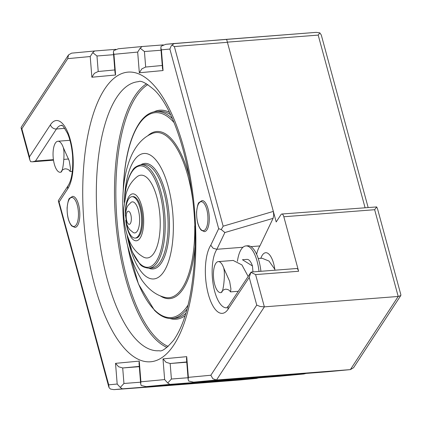 <?xml version="1.0" encoding="UTF-8"?>
<svg xmlns="http://www.w3.org/2000/svg" width="422" height="422" viewBox="0 0 422 422"><rect width="100%" height="100%" fill="white"/><g stroke="black" fill="none" stroke-linecap="round" stroke-linejoin="round"><path stroke-width="0.63" d="M63.485 148.871L63.738 148.312M61.185 172.039L60.314 172.281A15.567 5.955 85.6 0 1 53.093 152.247A15.567 5.955 85.6 0 1 57.904 141.238A15.567 5.955 85.6 0 1 63.405 147.832C64.93 153.049 63.231 170.746 61.185 172.039A15.567 5.955 85.6 0 1 60.314 172.281M72.352 171.348L70.142 171.517L70.537 168.552L69.266 160.951L63.405 147.832M252.957 271.91L252.462 265.981A15.567 5.955 -94.4 0 0 246.96 259.382L242.571 259.725M260.917 271.293A29.06 11.12 -94.4 0 0 247.83 245.783L245.915 245.931A29.06 11.12 85.6 0 1 259.008 271.441M237.422 261.292A29.06 11.12 85.6 0 1 245.915 245.931M258.238 258.507L261.988 258.217L268.999 261.054L274.817 269.262M223.86 269.241L224.119 268.687M233.181 260.453L241.917 264.91L248.162 276.447M221.566 292.409L220.69 292.652A15.567 5.955 85.6 0 1 213.469 272.617A15.567 5.955 85.6 0 1 218.279 261.608A15.567 5.955 85.6 0 1 223.781 268.207C225.306 273.419 223.607 291.122 221.566 292.409A15.567 5.955 85.6 0 1 220.69 292.652M238.303 291.286L230.523 291.892L230.918 288.928L229.642 281.326L223.781 268.207M252.462 265.976L242.45 259.73M68.517 54.913L67.731 58.647L90.218 56.537L92.724 52.639L94.586 50.993L71.571 53.156L68.517 54.913L21.242 127.18M92.724 52.639L96.976 55.984L98.215 71.497L114.8 69.941L98.147 71.508L94.38 73.333L91.875 77.231L115.602 75L115.053 73.064L113.397 52.37L113.655 50.672L118.313 48.767L141.961 46.547M115.602 75L113.945 54.311L137.677 52.08L140.183 48.182L142.045 46.536L118.313 48.767M113.945 54.311L113.397 52.37M140.183 48.182L144.435 51.526L145.674 67.045L162.264 65.484L145.606 67.051L141.839 68.876L139.334 72.774L163.061 70.543L162.512 68.607L160.856 47.918L161.12 46.22L165.772 44.31L174.138 43.524M163.061 70.543L161.41 49.854L169.876 49.057L171.158 46.03L171.939 45.133L174.365 46.562L227.411 42.311L226.851 40.069L226.282 39.341L165.772 44.31M365.03 207.561L318.193 35.1L319.823 32.853L316.183 32.362L174.223 43.513L171.939 45.133M161.41 49.854L160.856 47.918M227.411 42.311L276.199 221.946L280.983 214.629A5.191 1.983 85.6 0 1 281.822 214.023A5.191 1.983 85.6 0 1 282.476 214.244A5.191 1.983 85.6 0 1 283.821 216.755L298.623 271.256A5.191 1.983 -94.4 0 0 297.283 268.745A5.191 1.983 -94.4 0 0 296.624 268.519L251.501 272.021L250.89 272.348L228.56 305.95A5.191 4.31 33.6 0 0 228.102 309.194L249.223 277.407L256.745 305.095L210.858 375.242L188.376 377.352L188.143 379.378L188.671 381.034L193.571 382.158L327.435 371.766L350.429 369.603L327.504 371.756M368.089 207.323L321.279 34.979L319.823 32.853M376.682 206.928L377.537 208.869L400.9 294.894L400.758 295.579L398.204 296.466L374.646 209.708L376.682 206.928L281.822 214.023M249.223 277.407L250.89 272.348L255.6 274.595L264.362 306.852L216.512 380L350.355 369.614L353.578 367.71M256.745 305.095L260.147 306.493L264.362 306.852L398.204 296.466L350.355 369.614M188.376 377.352L186.719 356.659L162.992 358.89L166.083 362.308L170.161 363.506L186.767 362.218M280.039 376.213L303.787 373.987L306.172 373.417M186.746 361.949L170.161 363.506L171.406 379.025L167.734 383.002L169.839 384.384L146.07 386.615L279.976 376.224M162.992 358.89L164.643 379.584L167.734 383.002M164.643 379.584L140.916 381.81L140.679 383.83L141.212 385.492L146.107 386.61L279.955 376.224M140.916 381.81L139.26 361.116L115.528 363.347L118.619 366.765L122.702 367.963L139.307 366.676M149.71 386.99L239.664 380.006L256.328 378.439L258.712 377.869M139.286 366.407L122.702 367.963L123.941 383.482L120.275 387.454L122.38 388.841L113.861 389.638L239.68 380.006M149.757 386.985L113.908 389.638L110.543 389.068L109.076 387.734L108.718 384.832L59.069 202.048L58.305 200.793L58.716 200.044M115.528 363.347L117.184 384.036L120.275 387.454M239.749 380L256.328 378.439M64.788 128.346L56.448 128.99L35.485 161.035L32.52 161.805L30.616 161.684L29.756 159.748L29.466 156.842L21.849 128.794L21.1 127.866L21.2 127.244M209.249 220.627A15.567 5.955 -94.4 0 0 202.027 200.592L199.068 202.502C198.176 202.829 197.348 205.947 196.583 211.849C196.483 220.295 198.029 226.414 201.22 230.206L204.438 231.636A15.567 5.955 -94.4 0 0 209.249 220.627M79.779 216.412A15.567 5.955 -94.4 0 0 72.558 196.378L69.598 198.287C68.702 198.62 67.873 201.732 67.114 207.635C67.014 216.085 68.559 222.204 71.751 225.992L74.968 227.421A15.567 5.955 -94.4 0 0 79.779 216.412M327.414 371.766L193.571 382.158L216.512 380L212.878 378.761L210.858 375.242M186.719 356.659L186.487 358.684L188.143 379.378M256.613 254.276A31.138 11.916 85.6 0 1 259.905 245.936L273.076 218.348L273.736 215.136L273.34 211.411L223.148 226.187L221.281 229.573L218.665 228.682L210.763 245.235L213.11 248.247L216.882 249.281L242.993 247.25M221.281 229.573L224.873 232.538L216.882 249.281A31.138 11.916 -94.4 0 0 212.24 267.733A31.138 11.916 -94.4 0 0 226.677 307.807L228.56 305.95A5.191 4.31 33.6 0 1 228.629 305.844M274.944 270.201A20.757 7.944 -94.4 0 0 265.681 252.725A20.757 7.944 -94.4 0 0 260.843 258.306M250.921 246.638L259.905 245.936M139.26 361.116L139.028 363.142L140.679 383.83M108.802 386.985L58.305 200.793M143.406 257.061A41.52 15.888 -94.4 0 0 160.112 228.613A41.52 15.888 -94.4 0 0 153.555 187.642A41.52 15.888 -94.4 0 0 137.171 176.676C131.701 181.033 127.966 186.899 125.967 194.278L123.81 207.956C123.266 220.089 125.202 231.235 129.623 241.395C132.74 248.379 137.335 253.601 143.406 257.061M135.167 238.087L136.121 238.013A20.757 7.944 -94.4 0 0 142.536 223.333A20.757 7.944 -94.4 0 0 132.909 196.62L131.954 196.694A20.757 7.944 85.6 0 1 141.581 223.407A20.757 7.944 85.6 0 1 135.167 238.087A20.757 7.944 85.6 0 1 126.12 222.114M125.476 213.875A20.757 7.944 85.6 0 1 125.54 211.375A20.757 7.944 85.6 0 1 131.954 196.694M133.31 232.575A15.567 5.955 -94.4 0 0 139.577 221.903A15.567 5.955 -94.4 0 0 137.113 206.543A15.567 5.955 -94.4 0 0 130.968 202.428C128.14 205.709 126.69 204.902 125.434 214.587L126.727 224.214L127.982 227.094L129.723 229.652L133.31 232.575M94.586 50.993L115.828 49.342L94.565 50.993M113.581 54.691L96.976 55.984M142.045 46.536L163.288 44.89L142.024 46.536M161.04 50.234L144.435 51.526M318.193 35.1L227.374 42.147M374.646 209.708L283.821 216.755M171.406 379.025L188.012 377.737M303.687 373.992L169.839 384.384M256.228 378.45L122.38 388.841M123.941 383.482L140.547 382.195M117.184 384.036L108.718 384.832M35.485 161.035L53.43 159.643M21.849 128.794L67.731 58.647M71.645 53.146L94.496 51.004M90.218 56.537L91.875 77.231M59.069 202.048L67.789 188.724A36.329 13.9 -94.4 0 0 73.143 167.291A36.329 13.9 -94.4 0 0 66.101 128.757A36.329 13.9 -94.4 0 0 50.429 124.796L29.466 156.842M137.677 52.08L139.334 72.774M169.876 49.057L218.665 228.682M210.763 245.235A36.329 13.9 -94.4 0 0 205.451 266.598A36.329 13.9 -94.4 0 0 212.456 305.064A36.329 13.9 -94.4 0 0 228.102 309.194M195.428 259.076A145.31 55.609 -94.4 0 0 146.323 78.265A145.31 55.609 -94.4 0 0 83.166 174.813A145.31 55.609 -94.4 0 0 132.271 355.625A145.31 55.609 -94.4 0 0 195.428 259.076M298.623 271.256L255.6 274.595M224.873 232.538L273.076 218.348M174.365 46.562L223.148 226.187M67.789 188.724A5.191 4.294 -146.8 0 1 68.227 185.511C71.84 179.677 73.28 169.644 72.547 155.407C71.803 146.882 70.163 139.619 67.631 133.616C60.151 120.365 62.023 127.186 61.48 125.345A31.138 11.916 -94.4 0 0 56.448 128.99A5.191 4.294 -146.8 0 1 52.703 127.919A5.191 4.294 -146.8 0 1 50.429 124.796M58.721 200.039L68.227 185.511A5.191 4.294 -146.8 0 1 68.311 185.385M207.893 220.4A14.533 5.56 85.6 0 1 201.574 230.053A14.533 5.56 85.6 0 1 196.663 211.976A14.533 5.56 85.6 0 1 202.982 202.317A14.533 5.56 85.6 0 1 207.893 220.4M78.418 216.185A14.533 5.56 85.6 0 1 72.104 225.844A14.533 5.56 85.6 0 1 67.193 207.761A14.533 5.56 85.6 0 1 73.507 198.108A14.533 5.56 85.6 0 1 78.418 216.185M96.733 177.082A134.929 51.637 -94.4 0 0 159.3 350.729C161.853 351.821 166.627 348.324 173.621 340.237C185.158 323.753 192.158 296.276 194.621 257.81C198.984 191.91 178.358 112.168 154.183 89.833C146.028 82.923 140.769 80.206 138.416 81.678A134.929 51.637 -94.4 0 0 96.733 177.082M166.98 347.411A134.929 51.637 85.6 0 1 114.9 175.673A134.929 51.637 85.6 0 1 146.513 83.772M168.172 346.42A133.895 51.236 85.6 0 1 116.256 175.9A133.895 51.236 85.6 0 1 147.848 84.569M169.343 112.321A104.83 40.116 -94.4 0 0 153.956 111.851M169.997 318.52A104.83 40.116 -94.4 0 0 185.131 315.677M187.104 308.962A103.791 39.721 85.6 0 1 172.187 318.499L175.056 318.278A103.791 39.721 -94.4 0 0 185.896 313.208M123.192 191.382L123.424 185.174C125.039 156.963 130.509 136.048 139.835 122.427C144.699 115.675 150.132 112.046 156.119 111.535A103.791 39.721 85.6 0 1 172.334 118.656M170.483 114.642A103.791 39.721 -94.4 0 0 158.988 111.313L156.119 111.535M123.319 189.784A102.757 39.325 85.6 0 1 123.504 185.3A102.757 39.325 85.6 0 1 174.006 122.538M188.159 304.869A102.757 39.325 85.6 0 1 127.702 246.248M160.186 295.827A83.825 32.077 -94.4 0 0 194.98 247.577M189.589 178.089A83.825 32.077 -94.4 0 0 147.763 135.784M194.732 225.833A82.828 31.697 85.6 0 1 194.51 239.158A82.828 31.697 85.6 0 1 164.976 297.394C156.071 295.263 148.254 289.328 141.518 279.596C127.877 257.04 121.678 228.982 122.934 195.423C123.667 179.677 126.632 166.104 131.828 154.7C136.976 144.044 143.786 136.981 152.252 133.5A82.828 31.697 85.6 0 1 192.696 199.611M124.469 199.727A62.936 24.086 85.6 0 1 124.548 197.955A62.936 24.086 85.6 0 1 151.899 156.14A62.936 24.086 85.6 0 1 173.168 234.453A62.936 24.086 85.6 0 1 153.376 278.968A62.936 24.086 85.6 0 1 127.302 236.246M148.892 268.25A52.935 20.256 -94.4 0 0 169.306 231.551A52.935 20.256 -94.4 0 0 140.858 164.775M151.915 268.017A51.895 19.86 -94.4 0 0 167.951 231.325A51.895 19.86 -94.4 0 0 143.886 164.538L141.017 164.759A51.895 19.86 85.6 0 1 165.081 231.546A51.895 19.86 85.6 0 1 149.05 268.239L151.915 268.017M124.453 201.378A50.856 19.465 85.6 0 1 146.624 168.104A50.856 19.465 85.6 0 1 163.725 231.319A50.856 19.465 85.6 0 1 148.101 267.274A50.856 19.465 85.6 0 1 127.033 234.616M125.403 215.716A23.542 9.01 85.6 0 1 125.424 210.494A23.542 9.01 85.6 0 1 135.652 194.853A23.542 9.01 85.6 0 1 143.612 224.14A23.542 9.01 85.6 0 1 135.309 240.714A23.542 9.01 85.6 0 1 125.756 220.3M131.321 219.672A6.578 2.516 85.6 0 1 128.462 224.04A6.578 2.516 85.6 0 1 126.236 215.853A6.578 2.516 85.6 0 1 129.1 211.48A6.578 2.516 85.6 0 1 131.321 219.672M61.28 171.759C61.327 170.746 62.525 169.771 64.856 168.832C67.262 168.837 68.907 169.591 69.794 171.105M69.941 140.304L57.904 141.238M221.655 292.135C221.708 291.117 222.9 290.141 225.237 289.202C227.637 289.207 229.283 289.967 230.169 291.475M233.308 260.443L218.279 261.608M226.287 39.341L316.226 32.362M400.8 295.516L353.578 367.704M303.787 373.987L279.997 376.218M68.707 158.999L63.98 159.368M53.51 160.181L32.52 161.811M21.1 127.866L29.756 159.748M127.328 244.691L138.448 284.022L154.41 310.249C160.265 316.168 166.189 318.916 172.187 318.499M126.753 233.682L132.244 251.85L139.835 264.003C141.454 266.329 144.53 267.738 149.05 268.239M124.321 202.344L124.348 201.7C125.16 187.611 127.898 177.166 132.571 170.367C133.811 167.824 136.628 165.952 141.017 164.759"/></g></svg>
